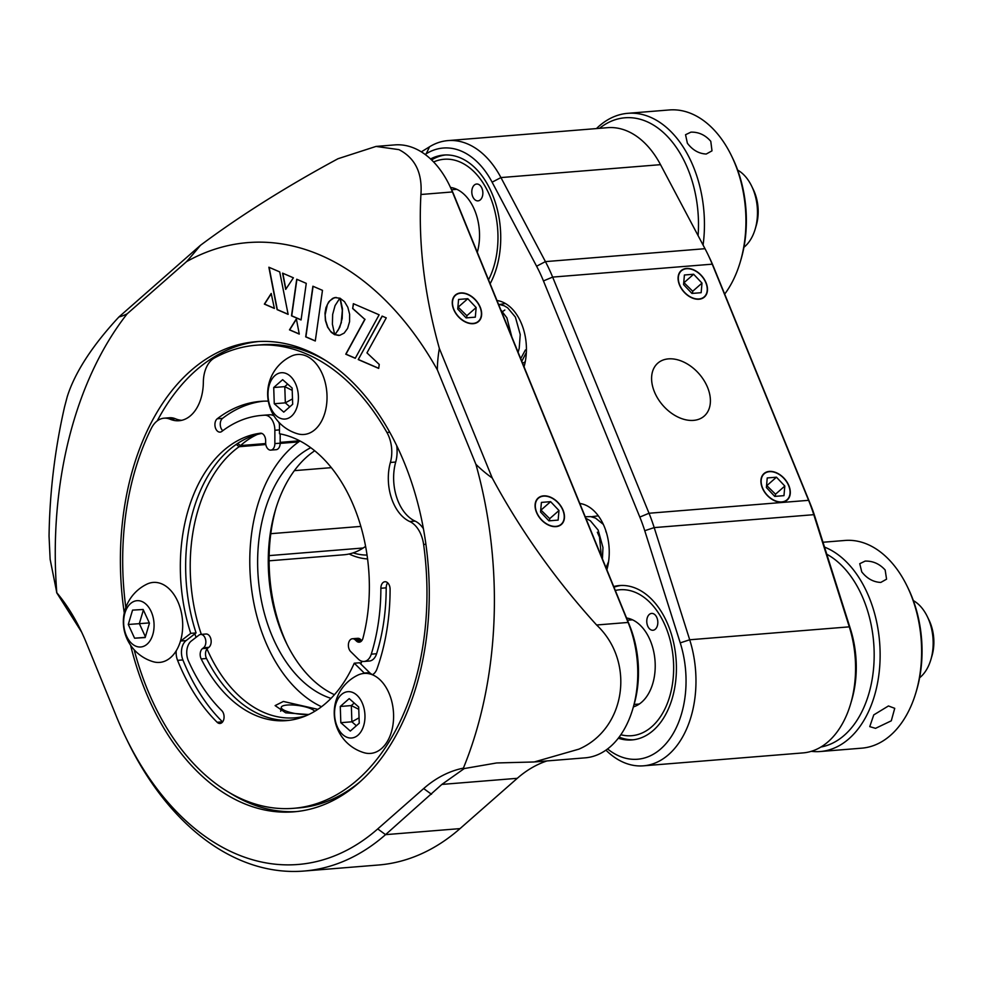 <?xml version="1.0" encoding="UTF-8"?>
<svg xmlns="http://www.w3.org/2000/svg" width="981" height="981" viewBox="0 0 981 981"><rect width="100%" height="100%" fill="white"/><g stroke="black" fill="none" stroke-linecap="round" stroke-linejoin="round"><path stroke-width="1.47" d="M706.075 282.773A17.597 12.005 48.7 0 0 681.17 270.621A17.597 12.005 48.7 0 0 679.477 284.919A17.597 12.005 48.7 0 0 704.395 297.071A17.597 12.005 48.7 0 0 706.075 282.773M496.987 300.529A45.751 29.835 85.4 0 1 521.598 323.926A45.751 29.835 85.4 0 1 524.038 366.82M788.908 485.718A17.597 12.005 48.7 0 0 763.991 473.578A17.597 12.005 48.7 0 0 762.311 487.876A17.597 12.005 48.7 0 0 787.216 500.016A17.597 12.005 48.7 0 0 788.908 485.718M579.808 503.474A45.751 29.835 85.4 0 1 604.419 526.883A45.751 29.835 85.4 0 1 606.859 569.765M707.595 387.47A35.193 24.01 48.7 0 0 657.76 363.191A35.193 24.01 48.7 0 0 654.401 391.787A35.193 24.01 48.7 0 0 704.235 416.067A35.193 24.01 48.7 0 0 707.595 387.47M490.132 283.754A77.438 50.497 -94.6 0 0 492.572 194.863A77.438 50.497 -94.6 0 0 443.78 155.059A77.438 50.497 -94.6 0 0 430.561 158.959M618.288 738.215A77.438 50.497 -94.6 0 0 631.96 739.932A77.438 50.497 -94.6 0 0 668.257 625.363A77.438 50.497 -94.6 0 0 619.465 585.559A77.438 50.497 -94.6 0 0 613.701 586.54M269.113 560.825L343.84 554.78A91.515 59.682 -94.6 0 0 363.178 547.999L365.582 546.429M421.327 151.859L429.555 146.782A91.515 59.682 85.4 0 1 447.961 140.602A91.515 59.682 85.4 0 1 500.935 177.573L545.424 261.62A140.798 91.809 85.4 0 1 552.646 277.096L649.017 513.247A140.798 91.809 85.4 0 1 654.192 527.606L689.704 639.771A91.515 59.682 85.4 0 1 643.438 765.83A91.515 59.682 85.4 0 1 605.927 750.134M643.438 765.83L803.022 752.905A91.515 59.682 -94.6 0 0 850.564 704.076A91.515 59.682 -94.6 0 0 849.288 626.847L813.789 514.682A140.798 91.809 -94.6 0 0 808.602 500.322L712.231 264.171A140.798 91.809 -94.6 0 0 707.792 254.177A140.798 91.809 -94.6 0 0 705.008 248.696L660.52 164.661A91.515 59.682 -94.6 0 0 607.546 127.677L447.961 140.602M607.57 748.932A84.476 55.083 -94.6 0 0 670.44 737.884A84.476 55.083 -94.6 0 0 680.25 642.886L644.75 530.709A133.747 87.223 -94.6 0 0 639.82 517.073L543.449 280.922A133.747 87.223 -94.6 0 0 536.595 266.219L492.106 182.184A84.476 55.083 -94.6 0 0 426.22 153.747L425.116 154.434M707.792 254.177L709.459 257.647A133.747 87.223 85.4 0 1 713.678 267.139L810.048 503.29A133.747 87.223 85.4 0 1 814.978 516.926L850.478 629.103A84.476 55.083 85.4 0 1 851.655 700.385L850.564 704.076M449.543 185.458L451.223 188.916A84.476 55.083 85.4 0 1 453.884 194.912L452.425 191.945L420.923 194.496C422.48 172.963 415.147 158.015 398.924 149.627L376.03 146.427L338.016 158.726A519.219 171.945 -22.2 0 0 200.431 245.336A144.869 32.876 126.1 0 1 186.574 261.62A335.257 218.616 85.4 0 1 320.554 255.232A335.257 218.616 85.4 0 1 437.33 369.812A144.869 136.666 153.9 0 1 439.353 348.427L492.241 478.017A519.219 354.104 48.7 0 0 596.607 624.995L628.11 622.445L452.425 191.945A91.515 59.682 -94.6 0 0 449.543 185.458A91.515 59.682 -94.6 0 0 394.767 144.906L376.03 146.427M420.923 194.496A519.219 354.104 48.7 0 0 439.353 348.427M563.069 510.181A17.597 12.005 48.7 0 0 538.152 498.029A17.597 12.005 48.7 0 0 536.472 512.327A17.597 12.005 48.7 0 0 561.377 524.479A17.597 12.005 48.7 0 0 563.069 510.181M308.733 714.548L285.679 712.819L275.109 705.609L283.362 701.452L317.832 709.349M360.505 663.683A142.196 92.729 -94.6 0 0 361.646 661.182M257.304 434.46A126.708 82.625 -94.6 0 0 241.044 445.129A126.708 82.625 -94.6 0 0 240.529 445.582A28.155 18.357 85.4 0 1 240.406 445.693A28.155 18.357 85.4 0 1 239.131 446.711A142.196 92.729 -94.6 0 0 232.644 451.849A142.196 92.729 -94.6 0 0 201.338 634.388M207.003 648.968A142.196 92.729 -94.6 0 0 294.815 717.822A142.196 92.729 -94.6 0 0 305.496 715.983M299.904 440.947A28.155 18.357 85.4 0 1 298.702 441.879A142.196 92.729 -94.6 0 0 292.215 447.029A142.196 92.729 -94.6 0 0 251.148 585.571A142.196 92.729 -94.6 0 0 321.51 706.737M361.94 661.268A146.427 95.488 85.4 0 1 360.775 663.953M196.053 637.356A146.427 95.488 85.4 0 1 194.863 633.836M130.596 645.253A235.832 153.784 -94.6 0 0 293.859 811.827A235.832 153.784 -94.6 0 0 358.911 782.801A235.832 153.784 -94.6 0 0 419.942 511.996A235.832 153.784 -94.6 0 0 255.796 341.719A235.832 153.784 -94.6 0 0 190.755 370.744A235.832 153.784 -94.6 0 0 124.268 612.941M258.457 341.535A235.832 153.784 -94.6 0 0 196.065 370.315A235.832 153.784 -94.6 0 0 157.242 420.898M334.435 694.695A130.228 84.93 85.4 0 1 286.109 642.506A130.228 84.93 85.4 0 1 275.391 510.083A130.228 84.93 85.4 0 1 307.127 456.619A130.228 84.93 85.4 0 1 314.693 450.794M331.014 698.374A130.228 84.93 85.4 0 1 259.634 590.292A130.228 84.93 85.4 0 1 296.483 457.477A130.228 84.93 85.4 0 1 310.719 447.716M441.867 784.42L385.558 834.647A295.661 192.803 85.4 0 1 304.012 871.042L378.482 865.009A295.661 192.803 -94.6 0 0 460.028 828.614L517.281 778.313L441.867 784.42L464.258 768.552L496.631 762.96L534.24 761.967L578.949 749.128C625.853 728.699 635.614 661.672 596.607 624.995M535.332 761.881L585.228 757.835A91.515 59.682 -94.6 0 0 610.464 746.578A91.515 59.682 -94.6 0 0 632.77 709.005A91.515 59.682 -94.6 0 0 628.11 622.445L629.569 625.412A84.476 55.083 85.4 0 1 633.861 705.314L632.77 709.005M517.281 778.313A168.953 110.179 85.4 0 1 546.993 760.937M276.041 507.913A138.677 90.436 -94.6 0 0 287.114 644.542M229.113 792.452A235.832 153.784 -94.6 0 0 296.52 811.581M304.012 871.042A295.661 192.803 85.4 0 1 127.027 740.042L125.347 736.572A288.622 188.217 -94.6 0 0 377.734 828.92L423.669 788.565A175.991 114.765 85.4 0 1 463.388 768.135L464.258 768.552M56.788 592.696A335.257 218.616 85.4 0 1 127.162 313.822A144.869 32.876 126.1 0 1 118.934 316.949A519.219 171.945 -22.2 0 0 67.272 396.594L64.587 406.772A619.489 619.489 0 0 0 49.05 536.19L50.129 559.268L56.788 592.696A175.991 114.765 85.4 0 1 80.883 630.562A175.991 114.765 85.4 0 1 86.438 643.046L116.249 716.093A288.622 188.217 -94.6 0 0 125.347 736.572M56.653 592.671L81.644 632.132M453.884 194.912L629.569 625.412M313.086 286.305L305.9 336.839L315.293 340.898M312.89 286.219L305.692 336.851L315.281 340.996L322.479 290.351L312.89 286.219M340.223 298.322L342.443 308.672L342.185 318.433L339.794 327.298L335.024 334.644L338.69 335.453M341.413 322.43L338.371 329.837L334.877 334.582M282.589 273.147L285.704 289.395L293.405 277.807L282.589 273.147M282.822 273.245L285.863 289.137M288.132 314.374L279.708 271.896L268.868 267.224L277.083 309.604L288.132 314.374M269.113 267.322L277.304 309.591L288.107 314.251M296.912 279.327L291.725 315.808L301.081 319.843M306.268 283.362L296.716 279.242L291.504 315.821L301.069 319.953L306.268 283.362M296.409 319.132L289.689 329.849L299.266 333.969M299.279 334.092L296.36 318.886L289.481 329.861L299.279 334.092M386.269 317.881L382.112 316.09L358.237 359.573L378.691 368.402L379.255 364.454L366.955 352.866L386.269 317.881M382.271 316.152L358.237 359.573M358.445 359.549L378.715 368.292M336.213 297.439L332.669 298.371L328.709 301.89L325.962 307.629L324.993 313.098L325.41 320.505L327.593 327.151L331.222 332.289L334.705 334.705L332.4 324.221L332.657 314.435L335.061 305.594L339.831 298.224L334.975 297.574M335.183 297.562L333.81 297.893M334.018 297.881L329.812 300.775L327.36 304.49L325.128 314.962L325.631 320.493L327.801 327.139L330.401 331.173L334.644 334.546M353.552 303.767L352.67 308.537L364.797 319.328L345.753 354.19L355.257 358.286L379.132 314.803L353.356 303.681L352.67 308.537M352.878 308.524L364.797 319.328M365.018 319.303L345.974 354.166L355.306 358.2M264.367 304.11L274.386 308.439L271.197 293.454L264.367 304.11M334.803 334.656L339.72 335.343L344.159 333.099L347.593 328.427L349.567 321.731L349.616 314.202L347.826 307.261L344.503 301.67L339.966 298.187L342.344 310.462L341.204 322.455M492.241 478.017A144.869 136.666 153.9 0 1 475.895 464.295A335.257 218.616 85.4 0 1 463.388 768.135M475.895 464.295L437.33 369.812M186.574 261.62L127.162 313.822M453.651 309.383A17.597 12.005 48.7 0 0 473.222 323.681A17.597 12.005 48.7 0 0 480.249 307.225A17.597 12.005 48.7 0 0 460.665 292.927A17.597 12.005 48.7 0 0 453.651 309.383M118.934 316.949L200.431 245.336M271.247 293.699L264.576 304.098L274.361 308.316M309.138 714.352A16.898 4.194 -171.9 0 1 291.639 712.782A16.898 4.194 -171.9 0 1 281.289 707.755A16.898 4.194 -171.9 0 1 281.265 707.326A16.898 4.194 -171.9 0 1 297.255 705.388A16.898 4.194 -171.9 0 1 314.594 711.397M453.86 309.371A17.315 11.809 48.7 0 0 473.112 323.423A17.315 11.809 48.7 0 0 480.028 307.249A17.315 11.809 48.7 0 0 479.341 305.741A17.315 11.809 48.7 0 0 471.088 296.348A17.315 11.809 48.7 0 0 455.981 294.925A17.315 11.809 48.7 0 0 453.86 309.371M480.886 309.052A21.116 14.408 48.7 0 0 480.813 308.856A21.116 14.408 48.7 0 0 479.979 307.004L479.341 305.741M471.088 296.348L469.911 295.551A21.116 14.408 48.7 0 0 467.998 294.374M458.568 299.45L457.735 309.052L466.098 317.905L475.319 317.157L476.153 307.556L467.79 298.702L458.568 299.45M466.686 317.856L466.87 315.71L457.919 306.906M458.507 306.857L467.79 298.702M466.87 315.71L476.153 307.556M536.681 512.315A17.315 11.809 48.7 0 0 555.933 526.38A17.315 11.809 48.7 0 0 562.849 510.194A17.315 11.809 48.7 0 0 562.162 508.685A17.315 11.809 48.7 0 0 553.909 499.292A17.315 11.809 48.7 0 0 538.802 497.882A17.315 11.809 48.7 0 0 536.681 512.315M541.402 502.407L540.556 511.996L548.931 520.85L558.14 520.102L558.986 510.512L550.611 501.659L541.402 502.407M549.507 520.801L549.703 518.667L540.739 509.862M541.328 509.813L550.611 501.659M549.703 518.667L558.986 510.512M679.698 284.907A17.315 11.809 48.7 0 0 698.95 298.972A17.315 11.809 48.7 0 0 705.866 282.786A17.315 11.809 48.7 0 0 705.18 281.277A17.315 11.809 48.7 0 0 696.927 271.884A17.315 11.809 48.7 0 0 681.82 270.462A17.315 11.809 48.7 0 0 679.698 284.907M684.407 274.999L683.573 284.588L691.936 293.442L701.157 292.694L701.991 283.104L693.628 274.251L684.407 274.999M692.525 293.393L692.709 291.259L683.757 282.454M684.346 282.405L693.628 274.251M692.709 291.259L701.991 283.104M762.519 487.851A17.315 11.809 48.7 0 0 781.771 501.916A17.315 11.809 48.7 0 0 788.687 485.742A17.315 11.809 48.7 0 0 788.001 484.222A17.315 11.809 48.7 0 0 779.748 474.829A17.315 11.809 48.7 0 0 764.64 473.418A17.315 11.809 48.7 0 0 762.519 487.851M767.228 477.943L766.394 487.545L774.757 496.398L783.978 495.65L784.812 486.049L776.449 477.195L767.228 477.943M775.346 496.349L775.53 494.203L766.578 485.399M767.167 485.35L776.449 477.195M775.53 494.203L784.812 486.049M525.252 361.768L522.603 363.301M502.542 311.578L504.835 310.021M525.387 349.984L520.703 358.666M605.853 531.543L606.454 532.708M608.6 561.524L606.037 567.766M597.343 532.242L599.489 537.061L601.353 556.264M353.148 552.867A99.964 65.187 -94.6 0 0 367.029 555.074M367.556 558.949A104.182 67.934 85.4 0 1 349.113 553.983M919.602 677.785A42.232 27.542 -94.6 0 0 930.859 659.649L931.95 655.958A35.193 22.955 -94.6 0 0 931.815 627.448A35.193 22.955 -94.6 0 0 929.056 620.164L927.376 616.706A42.232 27.542 -94.6 0 0 913.36 600.605M930.859 659.649A42.232 27.542 -94.6 0 0 930.699 625.437A42.232 27.542 -94.6 0 0 927.376 616.706M648.539 627.607A8.449 5.506 -94.6 0 0 652.978 630.256A8.449 5.506 -94.6 0 0 657.564 624.983A8.449 5.506 -94.6 0 0 656.044 616.056A8.449 5.506 -94.6 0 0 651.617 613.419A8.449 5.506 -94.6 0 0 647.031 618.692A8.449 5.506 -94.6 0 0 648.539 627.607M626.54 617.993A45.052 29.381 85.4 0 1 645.731 631.948A45.052 29.381 85.4 0 1 649.042 637.797A45.052 29.381 85.4 0 1 652.757 683.61A45.052 29.381 85.4 0 1 633.395 706.884M620.838 734.732A73.207 47.738 -94.6 0 0 669.422 697.417A73.207 47.738 -94.6 0 0 658.239 612.696A73.207 47.738 -94.6 0 0 615.308 590.464M613.971 587.202A77.438 50.497 85.4 0 1 621.059 585.473M633.554 739.76A77.438 50.497 85.4 0 1 619.146 737.099M824.518 547.091A104.182 67.934 85.4 0 1 855.358 572.389A104.182 67.934 85.4 0 1 877.406 683.745A104.182 67.934 85.4 0 1 820.3 751.52A104.182 67.934 85.4 0 1 811.299 751.323M861.747 571.874L859.748 563.695L865.144 561.095C872.894 560.874 879.565 563.842 885.156 569.986L886.566 579.182L880.791 582.432C873.384 582.101 867.032 578.582 861.747 571.874M820.3 751.52L861.796 748.16A104.182 67.934 -94.6 0 0 915.923 692.561A104.182 67.934 -94.6 0 0 907.339 586.626A104.182 67.934 -94.6 0 0 896.855 569.029A104.182 67.934 -94.6 0 0 844.972 540.457L822.985 542.248M888.455 705.964L894.733 708.331L891.288 720.814L875.543 728.343L869.755 726.639L873.752 714.904L888.455 705.964M820.938 747.019A99.964 65.187 -94.6 0 0 872.121 679.514A99.964 65.187 -94.6 0 0 850.404 575.7A99.964 65.187 -94.6 0 0 826.775 554.216M907.339 586.626L908.345 588.698A99.964 65.187 85.4 0 1 916.585 690.342L915.923 692.561M743.917 247.286A42.232 27.542 -94.6 0 0 755.174 229.149L756.265 225.458A35.193 22.955 -94.6 0 0 753.371 189.664L751.691 186.194A42.232 27.542 -94.6 0 0 747.976 179.817A42.232 27.542 -94.6 0 0 737.675 170.105M755.174 229.149A42.232 27.542 -94.6 0 0 751.691 186.194M481.18 186.831A8.449 5.506 -94.6 0 0 476.643 184.023A8.449 5.506 -94.6 0 0 472.082 189.21A8.449 5.506 -94.6 0 0 473.48 198.064A8.449 5.506 -94.6 0 0 478.017 200.872A8.449 5.506 -94.6 0 0 482.578 195.685A8.449 5.506 -94.6 0 0 481.18 186.831M450.512 187.445A45.052 29.381 85.4 0 1 470.586 202.282A45.052 29.381 85.4 0 1 473.357 207.298A45.052 29.381 85.4 0 1 477.306 252.301M488.538 279.83A73.207 47.738 -94.6 0 0 483.437 183.557A73.207 47.738 -94.6 0 0 433.627 161.975M431.579 159.928A77.438 50.497 85.4 0 1 445.374 154.973M596.46 128.572A104.182 67.934 85.4 0 1 627.803 113.318A104.182 67.934 85.4 0 1 680.998 143.729A104.182 67.934 85.4 0 1 703.083 245.042M724.689 294.104A104.182 67.934 -94.6 0 0 740.238 262.062A104.182 67.934 -94.6 0 0 731.654 156.126A104.182 67.934 -94.6 0 0 722.494 140.369A104.182 67.934 -94.6 0 0 669.287 109.958L627.803 113.318M710.784 141.313L711.998 150.841L706.234 154.029C698.852 153.686 692.561 150.081 687.374 143.214L685.547 134.716L690.931 132.141C698.668 131.932 705.278 134.998 710.784 141.313M731.654 156.126L732.66 158.199A99.964 65.187 85.4 0 1 740.9 259.842L740.238 262.062M698.08 235.587A99.964 65.187 -94.6 0 0 675.995 146.966A99.964 65.187 -94.6 0 0 599.489 128.327M180.479 641.071A40.123 26.168 -94.6 0 0 175.391 596.828A40.123 26.168 -94.6 0 0 146.892 584.161A41.717 41.717 0 0 0 153.171 661.709A40.123 26.168 -94.6 0 0 180.479 641.071M152.791 634.646A23.225 15.144 -94.6 0 0 144.98 603.327A23.225 15.144 -94.6 0 0 124.93 613.039A23.225 15.144 -94.6 0 0 132.754 644.358A23.225 15.144 -94.6 0 0 152.791 634.646M145.409 636.779L139.339 623.585L143.385 610.01M149.308 622.91L128.278 624.48L132.558 610.121L143.14 609.483L149.443 623.205L145.163 637.564L134.581 638.202L128.278 624.48M145.237 637.343L134.581 638.202M381.621 748.478A40.123 26.168 -94.6 0 0 390.708 697.724A40.123 26.168 -94.6 0 0 357.783 675.161A41.717 41.717 0 0 0 364.061 752.709A40.123 26.168 -94.6 0 0 381.621 748.478M358.04 735.137A23.225 15.144 -94.6 0 0 362.516 703.622A23.225 15.144 -94.6 0 0 341.474 694.548A23.225 15.144 -94.6 0 0 336.998 726.05A23.225 15.144 -94.6 0 0 358.04 735.137M356.361 725.744L351.885 721.795L351.333 705.572L354.215 703.034M359.058 717.822L351.885 721.795L340.824 722.69L340.272 706.467L349.199 698.619L358.69 706.994L359.242 723.218L350.315 731.066L340.824 722.69M358.764 709.312L351.333 705.572L340.272 706.467M315.06 429.531A40.123 26.168 -94.6 0 0 324.147 378.789A40.123 26.168 -94.6 0 0 291.222 356.213A41.717 41.717 0 0 0 297.513 433.774A40.123 26.168 -94.6 0 0 315.06 429.531M291.48 416.189A23.225 15.144 -94.6 0 0 295.968 384.687A23.225 15.144 -94.6 0 0 274.913 375.6A23.225 15.144 -94.6 0 0 270.437 407.115A23.225 15.144 -94.6 0 0 291.48 416.189M289.812 406.808L285.336 402.848L284.784 386.624L287.654 384.098M292.497 398.887L285.336 402.848L274.263 403.743L273.711 387.52L282.651 379.672L292.13 388.047L292.681 404.27L283.754 412.118L274.263 403.743M292.215 390.377L284.784 386.624L273.711 387.52M125.826 607.521A232.313 151.491 85.4 0 1 143.091 446.858A232.313 151.491 85.4 0 1 151.381 428.256A28.155 18.357 -94.6 0 1 164.072 418.188L169.394 417.759A28.155 18.357 85.4 0 1 175.403 418.764A42.232 27.542 -94.6 0 0 181.73 420.309M359.966 781.857A232.313 151.491 85.4 0 1 298.898 807.89L293.577 808.319A232.313 151.491 85.4 0 1 134.164 649.765M425.913 544.283L423.62 544.467A232.313 151.491 85.4 0 1 406.563 706.688A232.313 151.491 85.4 0 1 293.577 808.319M175.403 418.764L170.081 419.206A42.232 27.542 -94.6 0 0 179.094 420.726A42.232 27.542 -94.6 0 0 199.634 402.247A42.232 27.542 -94.6 0 0 203.349 382.136A28.155 18.357 -94.6 0 1 214.471 357.955A232.313 151.491 85.4 0 1 256.078 345.226A232.313 151.491 85.4 0 1 386.931 432.462L389.727 432.241M364.601 673.383A14.077 9.185 85.4 0 1 364.258 673.052L354.264 663.205A144.317 94.102 85.4 0 1 286.477 720.618A144.317 94.102 85.4 0 1 201.191 658.925A7.039 4.586 85.4 0 1 202.478 648.6L203.558 647.779A7.039 4.586 -94.6 0 0 205.237 638.386A7.039 4.586 -94.6 0 0 200.676 634.437A7.039 4.586 -94.6 0 0 198.947 635.136L191.344 640.985A14.077 9.185 -94.6 0 0 187.96 645.756A14.077 9.185 -94.6 0 0 188.438 660.936A161.914 105.58 -94.6 0 0 221.767 710.624A7.039 4.586 85.4 0 1 223.987 718.325A7.039 4.586 85.4 0 1 220.038 723.463A7.039 4.586 85.4 0 1 217.157 722.274A175.991 114.765 85.4 0 1 177.586 660.36A14.077 9.185 85.4 0 1 176.224 650.82M180.406 641.316A14.077 9.185 85.4 0 1 180.749 641.034L186.071 640.605A14.077 9.185 -94.6 0 0 182.699 645.363A14.077 9.185 -94.6 0 0 182.895 659.931L177.586 660.36M222.785 430.708A7.039 4.586 85.4 0 1 220.86 420.739A7.039 4.586 85.4 0 1 222.552 418.36A175.991 114.765 85.4 0 1 263.288 401.192M180.749 641.034L190.743 633.346A144.317 94.102 85.4 0 1 260.321 433.234A7.039 4.586 85.4 0 1 260.456 433.21A7.039 4.586 85.4 0 1 265.643 440.727L265.643 442.615A7.039 4.586 -94.6 0 0 270.241 450.12A7.039 4.586 -94.6 0 0 270.817 450.12A7.039 4.586 -94.6 0 0 274.864 443.608L274.864 430.254A14.077 9.185 -94.6 0 0 264.772 415.208A161.914 105.58 -94.6 0 0 261.755 415.392A161.914 105.58 -94.6 0 0 221.841 431.419A7.039 4.586 85.4 0 1 220.1 432.118A7.039 4.586 85.4 0 1 215.685 428.562A7.039 4.586 85.4 0 1 215.538 421.168A7.039 4.586 85.4 0 1 217.23 418.789A175.991 114.765 85.4 0 1 260.627 401.352A175.991 114.765 85.4 0 1 268.316 401.131M279.475 422.86L279.475 433.761A144.317 94.102 85.4 0 1 362.97 638.165A7.039 4.586 85.4 0 1 362.663 639.109A7.039 4.586 85.4 0 1 359.242 642.187A7.039 4.586 85.4 0 1 356.361 640.985L355.294 639.931A7.039 4.586 -94.6 0 0 352.412 638.741A7.039 4.586 -94.6 0 0 348.991 641.819A7.039 4.586 -94.6 0 0 350.683 651.58L358.286 659.073A14.077 9.185 -94.6 0 0 364.037 661.464A14.077 9.185 -94.6 0 0 371.284 654.168A161.914 105.58 -94.6 0 0 380.873 588.257A7.039 4.586 85.4 0 1 381.486 584.823A7.039 4.586 85.4 0 1 384.92 581.745A7.039 4.586 85.4 0 1 390.095 589.262A175.991 114.765 85.4 0 1 377.047 668.772A14.077 9.185 85.4 0 1 372.375 674.756M371.284 654.168L376.606 653.726A161.914 105.58 -94.6 0 0 386.195 587.827A7.039 4.586 85.4 0 1 386.808 584.394A7.039 4.586 85.4 0 1 387.679 582.837M200.676 634.437L205.998 634.008A7.039 4.586 85.4 0 1 210.559 637.957A7.039 4.586 85.4 0 1 208.867 647.337L207.8 648.159A7.039 4.586 -94.6 0 0 206.513 658.496L201.191 658.925M354.264 663.205L359.586 662.776L369.567 672.623A14.077 9.185 -94.6 0 0 372.608 674.634M289.137 720.336A144.317 94.102 85.4 0 1 206.513 658.496M376.606 653.726A14.077 9.185 85.4 0 1 369.346 661.035L364.037 661.464M352.412 638.741L357.734 638.312A7.039 4.586 85.4 0 1 360.616 639.502L361.682 640.556A7.039 4.586 -94.6 0 0 361.793 640.667M264.772 415.208L270.082 414.779A161.914 105.58 -94.6 0 0 267.077 414.963L261.755 415.392M270.082 414.779A14.077 9.185 85.4 0 1 274.042 415.956M278.702 422.051A14.077 9.185 85.4 0 1 279.475 424.368M280.186 433.896L280.174 443.179A7.039 4.586 85.4 0 1 276.139 449.69L270.817 450.12M190.743 633.346L196.065 632.917A144.317 94.102 85.4 0 1 261.817 433.418M186.071 640.605L196.065 632.917M222.589 721.942A7.039 4.586 85.4 0 1 222.479 721.844A175.991 114.765 85.4 0 1 182.895 659.931M396.704 445.668A28.155 18.357 85.4 0 1 395.711 462.039A42.232 27.542 -94.6 0 0 415.061 521.095A28.155 18.357 85.4 0 1 423.424 528.722M395.711 462.039L390.389 462.468A28.155 18.357 -94.6 0 0 386.931 432.462M256.078 345.226L261.4 344.797A232.313 151.491 85.4 0 1 325.864 360.665M170.081 419.206A28.155 18.357 -94.6 0 0 164.072 418.188M423.62 544.467A28.155 18.357 -94.6 0 0 409.739 521.524L415.061 521.095M390.389 462.468A42.232 27.542 -94.6 0 0 409.739 521.524M269.162 555.614L363.178 547.999M680.25 642.886L689.704 639.771L849.288 626.847L850.478 629.103M814.978 516.926L813.789 514.682L654.192 527.606L644.75 530.709M639.82 517.073L649.017 513.247L808.602 500.322L810.048 503.29M492.106 182.184L500.935 177.573L660.52 164.661M536.595 266.219L545.424 261.62L705.008 248.696M713.678 267.139L712.231 264.171L552.646 277.096L543.449 280.922M429.555 146.782L426.22 153.747M294.374 470.647L331.308 467.655M360.824 526.405L270.805 533.689M237.586 443.461L240.529 445.582L265.679 443.547M280.174 442.37L299.634 440.8M236.213 444.393L239.131 446.711L265.814 444.54M298.702 441.879L280.174 443.387M460.028 828.614L385.558 834.647L377.734 828.92M431.493 794.279L423.669 788.565M217.23 418.789L222.552 418.36M202.478 648.6L207.8 648.159M364.258 673.052L369.567 672.623M380.873 588.257L386.195 587.827M360.616 639.502L355.294 639.931M356.361 640.985L361.682 640.556M279.475 429.886L274.864 430.254M274.864 443.608L280.174 443.179M217.157 722.274L222.479 721.844M208.867 647.337L203.558 647.779M280.701 711.25L281.265 707.326M500.089 304.429L505.313 303.46M526.356 352.424L521.782 361.29M498.483 304.208L504.259 305.79L507.655 307.826L515.393 317.096L520.224 334.521L519.207 348.341L518.115 352.314M500.788 309.849L506.883 317.795L511.788 336.814M591.359 516.742L598.312 515.834M585.228 516.754L590.611 516.619L595.516 518.091L603.327 524.381M585.853 518.287L590.415 520.825L598.152 530.096L602.972 547.521L602.432 558.925M639.305 704.015L634.118 704.444M632.487 619.82L627.448 620.225M456.803 189.321L451.616 189.738"/></g></svg>
